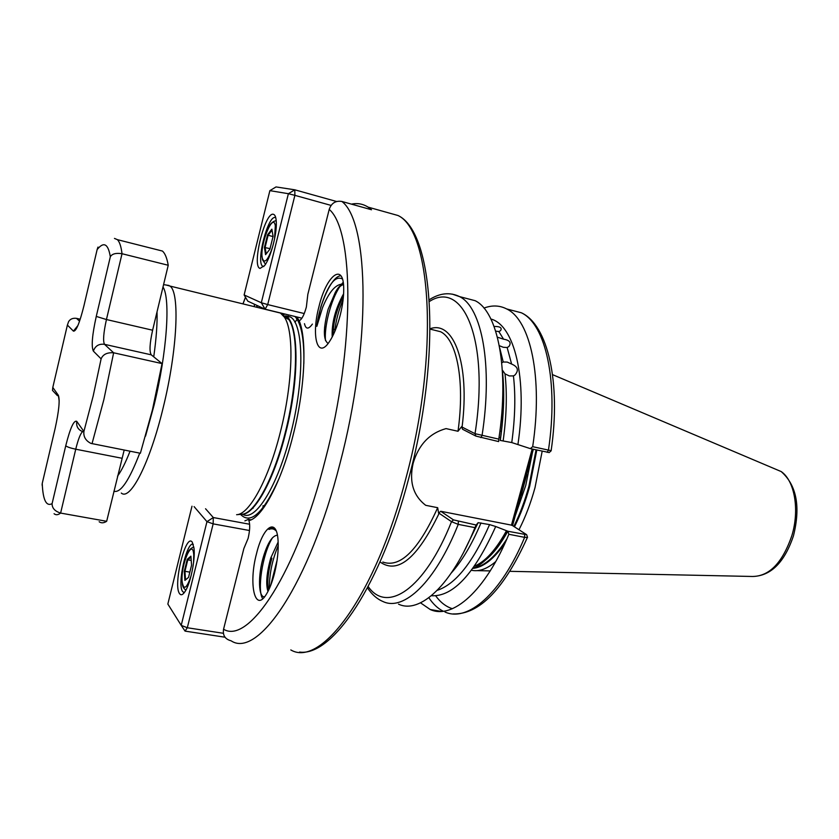 <?xml version="1.0" encoding="UTF-8"?>
<svg xmlns="http://www.w3.org/2000/svg" width="839" height="839" viewBox="0 0 839 839"><rect width="100%" height="100%" fill="white"/><g stroke="black" fill="none" stroke-linecap="round" stroke-linejoin="round"><path stroke-width="1.26" d="M230.935 640.755C225.062 639.161 222.608 635.322 223.562 629.229L243.866 548.538L248.103 538.407C249.907 530.531 250.179 524.606 248.91 520.641L248.438 519.362L244.894 520.872M296.88 316.964L299.177 320.76C301.788 319.544 304.179 314.961 306.361 307.032L307.829 294.374L329.213 209.393C331.415 203.09 335.642 200.458 341.893 201.465C369.286 222.031 371.551 343.759 339.868 463.894C309.339 584.468 257.93 658.678 231.218 640.881M430.124 328.741C453.637 320.152 470.113 363.444 462.079 427.082L461.618 426.652L458.01 431.267C465.037 380.78 456.867 339.606 440.59 331.73L432.714 329.758M166.279 285.05L169.877 286.036C180.007 291.962 177.469 349.905 163.238 407.439C149.982 462.908 130.276 501.177 121.298 493.049M299.177 320.76C307.242 339.638 304.956 389.149 293.031 435.493C281.401 482.079 262.219 517.81 248.91 520.641M280.331 312.926L284.358 317.1C294.311 331.195 292.989 383.014 280.331 432.2C268.616 479.394 249.193 514.643 236.608 514.706L241.8 514.265C254.343 514.181 273.587 479.468 285.134 433.018C297.614 384.608 298.82 333.565 288.899 319.607L284.358 317.1M497.412 337.173L503.568 339.187C509.797 340.225 511.57 342.679 508.874 346.549L507.155 347.535L503.285 347.273L499.32 345.71M501.753 362.836L503.232 361.997L507.238 362.081L511.612 364.053C517.978 366.737 519.047 370.429 514.821 375.138L513.437 375.903L509.346 375.935L505.015 373.858L502.456 370.209M494.066 326.402L494.098 326.434C500.191 326.392 502.33 327.829 500.505 330.734L498.827 331.541L495.692 331.153M382.815 562.046C400.193 568.244 418.483 550.122 437.685 507.7L425.719 505.319C413.145 495.639 408.96 481.596 413.166 463.17C418.651 444.701 429.61 433.176 446.044 428.603L458.01 431.267M519.047 529.629C525.424 517.149 530.741 503.159 535.009 487.648L542.172 451.256M533.331 449.295L512.577 525.602M351.447 204.139C357.383 202.87 362.93 203.867 368.101 207.128L371.52 209.76L341.893 201.465M254.385 306.675L254.385 304.211M256.807 307.273L256.828 305.354M288.438 316.492L288.123 315.936M264.054 506.316L263.991 507.301M263.11 505.655L262.89 508.833M274.479 573.467C272.256 582.067 269.613 588.905 266.54 593.97C254.972 613.781 248.292 584.091 256.524 553.667C263.027 526.252 276.692 516.803 278.055 540.368C278.653 550.269 277.457 561.301 274.479 573.467M264.663 596.665C258.496 598.354 257.563 575.89 263.582 556.215C267.809 542.634 272.413 535.618 277.394 535.177M267.977 591.432C265.669 584.196 266.603 573.037 270.777 557.956L278.149 542.004M268.606 590.184C266.938 582.465 268.029 571.789 271.878 558.155M340.173 315.359C337.163 326.832 333.471 335.768 329.087 342.165C317.341 359.648 311.143 335.778 318.925 306.77C326.287 275.444 343.644 261.506 343.717 288.668C343.812 296.628 342.627 305.522 340.173 315.359M328.143 343.445C323.151 340.194 323.13 328.836 328.091 309.371L335.327 292.36C338.222 287.106 340.917 284.369 343.413 284.127C336.082 283.603 329.108 291.49 322.491 307.777L316.848 326.34L320.708 307.273C327.986 284.662 335.212 275.223 342.406 278.947M333.135 335.17C333.104 322.491 336.544 309.455 343.466 296.052M332.202 337.026C331.541 323.151 335.348 308.731 343.623 293.744M335.327 292.36C338.169 287.85 340.886 285.25 343.476 284.547M276.23 530.993C274.112 528.769 271.679 528.255 268.941 529.43C271.595 527.49 273.881 527.679 275.8 530.028M527.249 536.53L527.406 537.463L524.627 537.359L508.864 534.275L507.868 531.244L526.672 534.705L511.958 525.224L440.716 511.266L453.49 519.886L476.164 525.025L474.958 527.637L458.241 524.375L451.518 521.68L439.143 513.269C417.382 558.365 397.676 574.589 380.025 561.941M549.199 452.536L530.321 448.624L511.759 442.562L500.18 440.423C503.778 415.116 504.522 392.274 502.446 371.897M508.864 534.275C485.456 591.201 452.41 619.811 430.239 609.523L420.528 602.842M431.372 595.742C453.039 596.928 474.486 573.845 495.713 526.504L507.868 531.244M476.164 525.025L478.136 522.666L489.577 524.606L495.713 526.504M474.958 527.637C451.833 585.244 419.741 614.337 398.535 604.153M477.936 523.001L463.631 552.282M462.079 427.082L475.031 433.679L498.786 439.122L498.628 441.576L475.891 436.091L462.551 429.253L461.618 426.652M483.956 308.091C492.021 305.039 499.593 305.323 506.683 308.951C530.468 320.058 543.158 377.602 532.681 446.684L551.139 450.679M530.321 448.624L532.681 446.684M490.92 319.03C514.401 325.144 527.752 378.431 517.946 444.376M464.292 297.855L475.126 300.687C497.905 311.573 509.567 369.391 498.786 439.122M471.476 570.268L473.144 570.551C480.191 571.401 487.721 568.423 495.723 561.606M499.037 437.413L500.663 437.78M511.423 525.298L532.167 449.033M437.685 507.7L438.587 513.206L440.716 511.266M517.118 504.375L518.387 504.249M527.511 466.169L528.759 466.127M368.185 586.545C386.926 613.865 424.607 589.576 451.518 521.68L453.49 519.886M438.587 513.206L439.143 513.269M475.891 436.091L475.031 433.679C489.651 340.225 463.254 279.481 429.421 301.474M257.028 307.326L257.091 305.48M297.111 319.271L294.94 322.354M312.391 324.095C308.458 329.538 305.816 329.402 304.473 323.676M325.595 330.818L324.347 331.625M253.189 507.647L253.105 508.287M264.893 506.001L264.369 505.896M262.743 598.7C256.996 591.39 262.146 554.076 272.528 537.684M269.34 588.621C269.256 574.348 272.224 559.98 278.233 545.497M316.848 326.34C319.114 304.442 331.919 275.517 340.917 275.8M325.522 340.665C323.99 327.451 330.702 300.205 339.711 286.823M341.861 283.834L343.182 282.292M334.646 331.877C335.778 321.075 338.599 310.304 343.12 299.554M101.11 358.872C102.987 354.362 107.172 352.338 113.643 352.789L162.053 363.591L152.446 409.841L140.375 453.259L90.916 443.391C85.672 440.695 83.334 436.72 83.9 431.466L93.16 396.102L101.11 358.872L93.381 351.132C91.199 346.622 92.164 335.055 96.265 316.418L110.329 256.786C112.048 253.818 115.939 252.791 122.022 253.724L168.23 265.26L152.614 330.22C149.699 343.413 149.248 351.625 151.261 354.834L162.053 363.591M110.329 256.786C108.168 243.698 103.774 241.296 97.135 249.592L83.879 306.036C79.527 323.309 76.034 331.667 73.413 331.111L67.393 325.071L68.588 321.641C70.245 318.977 72.888 317.887 76.517 318.369L80.229 319.229M82.662 431.645C80.513 433.344 78.205 439.196 75.741 449.211L60.618 513.08L106.668 521.292C103.784 523.148 101.278 523.295 99.149 521.732M124.182 450.05L106.668 521.292M157.606 249.833L162.409 251.05C165 253.221 166.951 257.961 168.23 265.26M54.074 513.72C55.867 515.24 58.059 515.02 60.618 513.08C54.871 511.266 52.028 508.119 52.091 503.652L65.757 445.729C70.235 427.953 73.916 419.846 76.779 421.388L83.9 431.466M42.097 485.162L42.233 483.453C42.946 499.992 46.229 506.725 52.091 503.652M97.135 249.592L97.985 247.096M57.409 395.63L52.49 390.387L52.805 387.429L58.363 395.305C60.03 399.909 58.95 410.984 55.122 428.53L42.233 483.453M260.038 268.407C251.417 266.54 265.03 211.313 273.43 214.312C275.14 214.784 276.104 217.437 276.304 222.304C276.943 234.469 270.494 258.171 264.579 265.575L260.038 268.407M275.769 217.762L275.286 217.574C267.924 214.794 255.664 262.743 262.775 266.278L263.771 266.571M301.904 318.191L265.114 309.203L247.788 301.149L244.128 294.95L261.317 302.743L288.385 193.704L269.875 190.642L244.128 294.95M269.875 190.642L276.021 186.929L294.804 189.813L336.596 201.496M331.08 205.408L294.888 195.351L267.714 304.578L304.253 313.555M265.114 309.203L267.714 304.578L261.317 302.743L265.114 309.203M288.385 193.704L294.888 195.351L294.804 189.813L288.385 193.704M267.557 234.805L271.878 229.173L273.084 236.336L269.906 249.173L265.564 254.678L264.421 247.474L267.557 234.805L268.102 235.266L265.114 247.348L266.162 253.923M270.032 248.627L264.421 247.474M273.032 236.567L268.102 235.266L272.046 230.148M192.278 542.183L194.05 548.57C195.351 560.116 190.39 583.797 185.052 591.558C182.797 594.935 180.962 595.627 179.546 593.624C172.803 585.056 185.765 532.471 192.278 542.183M193.316 544.385C186.877 540.452 176.903 584.594 182.64 591.589L184.328 592.596M205.555 508.759L213.305 517.548L249.634 524.249M224.999 637.21L185.062 631.117L187.307 627.75L223.373 633.288M191.984 506.221L167.842 604.049L181.214 625.37L206.96 521.659L194.092 506.62M249.487 530.51L213.158 523.872L187.307 627.75L181.214 625.37L185.062 631.117M270.651 585.507L277.122 560.085M213.158 523.872L213.305 517.548L206.96 521.659L213.158 523.872M188.534 577.389L184.895 580.41L184.276 571.369L187.254 559.319L190.893 556.163L191.565 565.182L188.534 577.389M189.834 572.135L184.937 571.307L185.524 579.885M191.208 560.41L187.779 559.823L184.937 571.307L184.276 571.369M190.967 557.065L187.779 559.823L187.254 559.319M290.808 649.931C320.865 667.97 375.631 595.721 406.107 477.548C439.353 354.54 431.445 230.851 398.001 215.508L384.828 211.816M153.736 356.837C156.285 338.809 157.386 323.823 157.029 311.877M163.007 287.011C170.653 298.443 166.971 352.705 154.019 405.384L145.535 436.133M279.219 478.136C263.593 512.881 250.704 524.952 240.541 514.37M283.603 315.988L290.273 316.932C303.833 323.571 304.767 379.543 290.588 434.162C277.583 486.63 254.993 522.382 242.681 514.255M282.292 314.468L288.899 319.607L285.596 315.789C299.02 322.396 299.827 378.42 285.648 433.113C273.787 480.883 253.829 515.922 241.307 514.307M552.565 374.645L781.203 471.57C796.631 485.225 800.71 506.651 793.463 535.817C784.475 562.466 770.852 576.015 752.593 576.477C769.436 576.267 782.525 562.654 791.859 535.66C799.766 509.755 794.638 480.737 781.203 471.57L772.604 467.921M514.485 526.798C520.537 514.695 525.602 501.208 529.682 486.326L536.803 450.061M506.808 530.835C495.828 551.118 484.502 563.64 472.85 568.412C483.306 567.395 494.035 558.952 505.026 543.106M473.867 567.982C484.785 565.989 495.797 556.288 506.892 538.9M513.856 526.399C519.844 514.359 524.878 500.946 528.937 486.159L536.058 449.893M515.188 516.006L525.738 485.487L532.419 452.661M485.582 560.012C493.322 553.698 500.736 544.102 507.826 531.234M223.562 629.229C248.722 644.866 296.702 573.268 325.448 459.185C355.17 345.867 354.152 230.505 329.213 209.393M264.086 507.176L264.149 506.19M245.523 297.321L242.995 303.896M117.523 476.164C121.435 470.826 125.609 462.509 130.045 451.214M499.771 348.154L503.232 361.997M511.612 364.053L507.155 347.535M505.015 373.858C507.207 393.638 506.588 415.903 503.169 440.653M511.759 442.562C515.136 417.874 515.702 395.651 513.437 375.903M503.568 339.187L498.827 331.541M428.855 597.725C433.018 604.007 437.832 608.516 443.286 611.253M444.995 612.019C467.606 622.36 501.082 593.97 524.627 537.359L524.69 534.548M452.389 608.715C446.033 606.702 440.465 602.402 435.672 595.816M480.999 522.907C471.958 544.301 462.1 560.945 451.424 572.838M437.276 590.31C455.556 584.248 472.997 562.35 489.577 524.606M458.356 521.522L458.241 524.375C435.263 582.308 403.653 611.641 382.93 601.5C376.994 599.004 371.845 594.463 367.482 587.877M547.154 452.357L548.444 450.197C558.774 381.42 545.612 324.001 521.365 312.79L509.871 309.78M452.211 294.101L459.594 296.628C481.869 307.389 493.007 365.332 482.068 435.399L480.831 437.622M283.372 314.761L284.977 314.059M295.024 316.513C301.358 323.55 304.305 339.25 303.854 363.633M139.735 453.133C129.175 480.558 120.564 493.269 113.894 491.255M114.471 238.412L117.376 239.65C119.568 241.737 121.12 246.435 122.022 253.724L106.438 319.533C103.501 332.894 102.861 341.158 104.508 344.326L113.643 352.789L103.858 399.637L92.028 443.684M65.757 445.729C66.952 446.883 70.277 448.047 75.741 449.211L121.833 458.23M93.381 351.132C95.206 345.899 98.908 343.623 104.508 344.326L151.261 354.834M96.265 316.418L106.438 319.533L152.614 330.22M76.517 318.369L79.569 321.201M67.393 325.071L52.805 387.429M82.683 431.655C78.027 429.715 76.055 426.296 76.779 421.388M59.181 400.99L58.363 395.305M73.413 331.111L77.891 325.574M274.542 238.989L275.318 225.806C273.189 211.428 259.712 244.757 262.219 257.835C264.264 264.327 267.683 260.856 272.476 247.411M265.481 264.264L262.523 259.775L262.072 256.493M193.589 562.403L193.746 554.894C192.634 536.981 180.658 564.783 182.115 581.511C183.647 590.719 186.646 588.789 191.114 575.701M251.039 519.844L248.449 519.362M430.124 329.119L432.987 329.832M368.101 207.128L398.001 215.508C434.183 232.141 441.796 355.82 408.876 477.852C381.2 584.479 332.538 656.79 299.544 652.071M163.574 284.631L168.985 285.459M285.596 315.789L290.273 316.932L283.76 316.209M503.652 390.24L502.834 391.341M526.756 474.58L521.187 495.157M506.483 530.709C495.88 549.965 485.215 561.763 474.496 566.105M280.583 313.083L169.877 286.036M430.239 609.523L441.429 611.421M478.125 522.666L464.103 551.37M453.07 613.928C479.247 614.704 504.029 589.219 527.406 537.463M506.683 308.951L521.365 312.79C547.857 324.808 561.197 382.699 551.129 450.742M429.306 299.701C439.898 292.989 449.987 291.962 459.594 296.628L475.126 300.687M502.362 370.481C504.669 390.817 503.987 414.067 500.317 440.223M499.918 431.015L501.491 431.372M752.593 576.477L509.986 571.328M490.217 570.908L477.087 570.635M527.532 537.4L526.672 534.705M549.073 452.651L551.192 450.753M242.932 303.886L245.481 297.237M334.908 329.57L333.293 329.182M325.972 327.399L324.588 327.063M262.02 509.976L261.254 509.829M117.376 239.65L162.409 251.05M263.803 266.54L262.775 266.278M276.209 220.615C271.773 221.517 268.449 225.66 266.236 233.043M184.36 592.544L183.458 592.397M182.357 583.608C182.472 586.367 183.657 588.548 185.88 590.163M185.702 557.956C187.391 551.726 190.117 548.108 193.893 547.122"/></g></svg>
